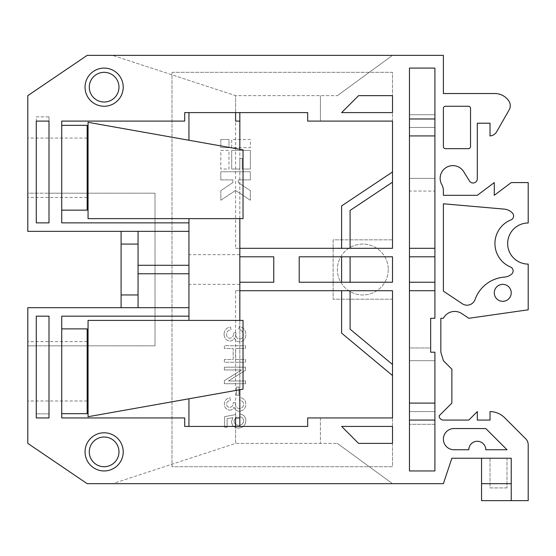 <?xml version="1.0" encoding="UTF-8"?>
<svg xmlns="http://www.w3.org/2000/svg" width="556" height="556" viewBox="0 0 556 556"><rect width="100%" height="100%" fill="white"/><g stroke="black" fill="none" stroke-linecap="round" stroke-linejoin="round"><path stroke-width="0.42" stroke-dasharray="2.78 2.08" d="M188.943 307.683L138.055 307.683L138.055 273.76L188.943 273.76L188.943 320.409L239.831 320.409L239.831 426.424L307.683 426.424L307.683 417.945L320.409 417.945L307.683 417.945L307.683 426.424L307.683 417.945L392.501 417.945L392.501 290.725L239.831 290.725L239.831 218.633L188.943 218.633L188.943 265.275L138.055 265.275L138.055 231.352L188.943 231.352M188.943 269.521L188.943 254.676L188.943 269.521M239.831 282.24L239.831 254.676L239.831 282.24L273.76 282.24L273.76 256.796L239.831 256.796M511.235 292.845A8.479 8.479 0 0 1 502.756 301.324A8.479 8.479 0 0 1 494.277 292.845A8.479 8.479 0 0 1 502.756 284.359A8.479 8.479 0 0 1 511.235 292.845M481.552 458.227L481.552 500.636L528.2 500.636L528.2 444.779A8.479 8.479 0 0 0 525.719 438.781L504.723 417.792A21.204 21.204 0 0 0 490.031 411.579L490.031 420.065L477.312 420.065L477.312 411.579L468.833 420.065L443.389 420.065A4.239 4.239 0 0 1 439.143 415.825L451.868 403.1L451.868 369.177L443.389 360.691L440.845 352.212L440.845 318.289L443.389 318.289A12.725 12.725 0 0 1 461.737 313.556L468.833 318.289L528.2 309.803L528.2 264.093A20.544 20.544 0 0 1 507.656 243.542A20.544 20.544 0 0 1 528.2 222.998L528.2 182.583L511.235 182.583L494.277 195.309L494.277 182.583L477.312 195.309L443.389 195.309L443.389 190.771A12.725 12.725 0 0 0 441.77 184.557A12.725 12.725 0 0 1 449.394 166.105A12.725 12.725 0 0 1 463.69 171.651L469.466 180.992A4.239 4.239 0 0 0 477.312 178.761L477.312 123.217L490.031 123.217L490.031 135.935A8.479 8.479 0 0 0 496.703 131.696L509.157 109.886A8.479 8.479 0 0 0 508.782 100.865A16.965 16.965 0 0 0 494.812 93.533L443.389 93.533L443.389 55.364L87.167 55.364L27.8 95.653L27.8 193.189L36.279 193.189L36.279 116.857L49.004 116.857L49.004 193.189L155.02 193.189L155.02 345.853L49.004 345.853L49.004 413.845L36.279 413.845L36.279 345.853L27.8 345.853L27.8 307.683L121.097 307.683L121.097 231.352L27.8 231.352L27.8 193.189L155.02 193.189L155.02 345.853L27.8 345.853L27.8 443.389L87.167 483.671L443.389 483.671L451.868 458.227L511.235 458.227L511.235 483.671L481.552 483.671M494.93 243.542A25.444 25.444 0 0 0 510.519 267.005A4.239 4.239 0 0 1 511.603 274.164A12.725 12.725 0 0 1 504.41 277.096A33.923 33.923 0 0 0 475.032 299.552A8.479 8.479 0 0 1 462.335 303.764L443.389 291.129L443.389 203.788L504.278 209.119A12.725 12.725 0 0 1 512.444 213.08A4.239 4.239 0 0 1 510.929 219.919A25.444 25.444 0 0 0 494.93 243.542M89.287 451.868A14.845 14.845 0 0 0 104.132 466.713A14.845 14.845 0 0 0 118.977 451.868A14.845 14.845 0 0 1 104.132 466.713A14.845 14.845 0 0 1 89.287 451.868A14.845 14.845 0 0 0 104.132 466.713A14.845 14.845 0 0 0 118.977 451.868A14.845 14.845 0 0 0 104.132 437.023A14.845 14.845 0 0 0 89.287 451.868A14.845 14.845 0 0 1 104.132 437.023A14.845 14.845 0 0 1 118.977 451.868A14.845 14.845 0 0 0 104.132 437.023A14.845 14.845 0 0 0 89.287 451.868M123.217 451.868A19.085 19.085 0 0 1 104.132 470.953A19.085 19.085 0 0 1 85.047 451.868A19.085 19.085 0 0 0 104.132 470.953A19.085 19.085 0 0 0 123.217 451.868A19.085 19.085 0 0 1 104.132 470.953A19.085 19.085 0 0 1 85.047 451.868A19.085 19.085 0 0 1 104.132 432.783A19.085 19.085 0 0 1 123.217 451.868A19.085 19.085 0 0 0 104.132 432.783A19.085 19.085 0 0 0 85.047 451.868A19.085 19.085 0 0 1 104.132 432.783A19.085 19.085 0 0 1 123.217 451.868M89.287 87.167A14.845 14.845 0 0 0 104.132 102.012A14.845 14.845 0 0 0 118.977 87.167A14.845 14.845 0 0 1 104.132 102.012A14.845 14.845 0 0 1 89.287 87.167A14.845 14.845 0 0 0 104.132 102.012A14.845 14.845 0 0 0 118.977 87.167A14.845 14.845 0 0 0 104.132 72.329A14.845 14.845 0 0 0 89.287 87.167A14.845 14.845 0 0 1 104.132 72.329A14.845 14.845 0 0 1 118.977 87.167A14.845 14.845 0 0 0 104.132 72.329A14.845 14.845 0 0 0 89.287 87.167M123.217 87.167A19.085 19.085 0 0 1 104.132 106.252A19.085 19.085 0 0 1 85.047 87.167A19.085 19.085 0 0 0 104.132 106.252A19.085 19.085 0 0 0 123.217 87.167A19.085 19.085 0 0 1 104.132 106.252A19.085 19.085 0 0 1 85.047 87.167A19.085 19.085 0 0 1 104.132 68.089A19.085 19.085 0 0 1 123.217 87.167A19.085 19.085 0 0 0 104.132 68.089A19.085 19.085 0 0 0 85.047 87.167A19.085 19.085 0 0 1 104.132 68.089A19.085 19.085 0 0 1 123.217 87.167M388.255 269.521A25.444 25.444 0 0 1 362.811 294.965A25.444 25.444 0 0 1 337.367 269.521A25.444 25.444 0 0 1 362.811 244.077A25.444 25.444 0 0 1 388.255 269.521A25.444 25.444 0 0 1 362.811 294.965A25.444 25.444 0 0 1 337.367 269.521A25.444 25.444 0 0 1 362.811 244.077A25.444 25.444 0 0 1 388.255 269.521M87.167 413.699L87.167 328.888M61.723 371.297L61.723 328.888L61.723 371.297M87.167 210.147L87.167 125.336M61.723 167.745L61.723 125.336L61.723 167.745M27.8 371.297L27.8 400.98L27.8 371.297M27.8 167.745L27.8 138.055L27.8 167.745M220.836 179.894L220.836 171.748L250.353 171.748L250.353 179.894L238.309 179.894L238.309 182.604L250.353 190.632L250.353 200.243L235.591 190.409L220.836 200.243L220.836 190.632L232.881 182.604L232.881 179.894L220.836 179.894L220.836 171.748L250.353 171.748L250.353 179.894L238.309 179.894L238.309 182.604L250.353 190.632L250.353 200.243L235.591 190.409L220.836 200.243L220.836 190.632L232.881 182.604L232.881 179.894L220.836 179.894M231.692 150.377L250.353 150.377L250.353 169.038L242.207 169.038L242.207 158.516L239.831 158.516L239.831 169.038L231.692 169.038L231.692 150.377L250.353 150.377L250.353 169.038L242.207 169.038L242.207 158.516L239.831 158.516L239.831 169.038L231.692 169.038L231.692 150.377M220.836 150.377L228.975 150.377L228.975 169.038L220.836 169.038L220.836 150.377L228.975 150.377L228.975 169.038L220.836 169.038L220.836 150.377M231.692 147.66L231.692 139.521L250.353 139.521L250.353 147.66L231.692 147.66L231.692 139.521L250.353 139.521L250.353 147.66L231.692 147.66M220.836 139.521L228.975 139.521L228.975 147.66L220.836 147.66L220.836 139.521L228.975 139.521L228.975 147.66L220.836 147.66L220.836 139.521M229.823 410.161C231.845 410.092 233.249 409.119 234.055 407.242L234.111 407.242C234.813 409.835 236.543 411.176 239.282 411.259C243.424 410.787 245.606 408.424 245.842 404.184C245.648 400.348 243.66 398.117 239.872 397.491L239.504 400.25C241.999 400.549 243.375 401.898 243.639 404.281C243.396 406.881 241.971 408.292 239.365 408.507C236.835 408.271 235.501 406.874 235.376 404.309L235.654 402.447L233.172 402.746C233.367 405.407 232.234 406.957 229.767 407.409C227.765 407.249 226.702 406.158 226.563 404.129C226.841 401.932 228.12 400.73 230.42 400.522L229.941 397.769C226.431 398.423 224.575 400.522 224.36 404.052C224.513 407.652 226.327 409.689 229.823 410.161C231.845 410.092 233.249 409.119 234.055 407.242L234.111 407.242C234.813 409.835 236.543 411.176 239.282 411.259C243.424 410.787 245.606 408.424 245.842 404.184C245.648 400.348 243.66 398.117 239.872 397.491L239.504 400.25C241.999 400.549 243.375 401.898 243.639 404.281C243.396 406.881 241.971 408.292 239.365 408.507C236.835 408.271 235.501 406.874 235.376 404.309L235.654 402.447L233.172 402.746C233.367 405.407 232.234 406.957 229.767 407.409C227.765 407.249 226.702 406.158 226.563 404.129C226.841 401.932 228.12 400.73 230.42 400.522L229.941 397.769C226.431 398.423 224.575 400.522 224.36 404.052C224.513 407.652 226.327 409.689 229.823 410.161M224.36 380.651L224.36 383.723L245.564 383.723L245.564 380.971L228.474 380.971L245.564 370.303L245.564 367.203L224.36 367.203L224.36 369.955L241.499 369.955L224.36 380.651L224.36 383.723L245.564 383.723L245.564 380.971L228.474 380.971L245.564 370.303L245.564 367.203L224.36 367.203L224.36 369.955L241.499 369.955L224.36 380.651M224.089 334.281C224.172 338.215 226.09 340.467 229.85 341.043C231.963 340.904 233.513 339.869 234.493 337.93C235.237 340.467 236.925 341.773 239.566 341.87C243.743 341.217 245.835 338.701 245.842 334.323C245.641 330.16 243.5 327.54 239.407 326.448L238.684 329.201C241.547 330.007 243.111 331.849 243.361 334.719C243.292 337.311 241.999 338.778 239.483 339.118C236.842 338.541 235.647 336.79 235.897 333.85L235.925 332.78L233.45 332.78L233.45 333.815C233.506 336.373 232.338 337.867 229.941 338.291C227.717 338.027 226.591 336.741 226.563 334.434C226.702 331.668 228.168 330.104 230.969 329.75L230.538 326.998C226.417 327.686 224.27 330.111 224.089 334.281C224.172 338.215 226.09 340.467 229.85 341.043C231.963 340.904 233.513 339.869 234.493 337.93C235.237 340.467 236.925 341.773 239.566 341.87C243.743 341.217 245.835 338.701 245.842 334.323C245.641 330.16 243.5 327.54 239.407 326.448L238.684 329.201C241.547 330.007 243.111 331.849 243.361 334.719C243.292 337.311 241.999 338.778 239.483 339.118C236.842 338.541 235.647 336.79 235.897 333.85L235.925 332.78L233.45 332.78L233.45 333.815C233.506 336.373 232.338 337.867 229.941 338.291C227.717 338.027 226.591 336.741 226.563 334.434C226.702 331.668 228.168 330.104 230.969 329.75L230.538 326.998C226.417 327.686 224.27 330.111 224.089 334.281M171.985 72.329L392.501 72.329L392.501 239.831L333.127 239.831L333.127 299.204L392.501 299.204L392.501 466.713L171.985 466.713L171.985 72.329L392.501 72.329L392.501 239.831L333.127 239.831L333.127 299.204L392.501 299.204L392.501 466.713L171.985 466.713L171.985 72.329M224.36 359.496L224.36 362.248L245.564 362.248L245.564 359.496L235.654 359.496L235.654 348.48L245.564 348.48L245.564 345.721L224.36 345.721L224.36 348.48L233.172 348.48L233.172 359.496L224.36 359.496L224.36 362.248L245.564 362.248L245.564 359.496L235.654 359.496L235.654 348.48L245.564 348.48L245.564 345.721L224.36 345.721L224.36 348.48L233.172 348.48L233.172 359.496L224.36 359.496M236.481 387.032L236.481 395.288L238.955 395.288L238.955 387.032L236.481 387.032L236.481 395.288L238.955 395.288L238.955 387.032L236.481 387.032M227.119 427.23L227.119 418.717L232.908 417.619L231.518 421.573C231.942 425.66 234.215 427.821 238.336 428.057C242.93 427.772 245.432 425.361 245.842 420.829C245.724 416.917 243.771 414.651 239.983 414.018L239.782 416.771C242.173 417.139 243.458 418.501 243.639 420.864C243.278 423.735 241.61 425.215 238.635 425.305C235.765 425.187 234.222 423.707 234 420.857L235.925 417.049L235.633 414.567L224.638 416.646L224.638 427.23L227.119 427.23L227.119 418.717L232.908 417.619L231.518 421.573C231.942 425.66 234.215 427.821 238.336 428.057C242.93 427.772 245.432 425.361 245.842 420.829C245.724 416.917 243.771 414.651 239.983 414.018L239.782 416.771C242.173 417.139 243.458 418.501 243.639 420.864C243.278 423.735 241.61 425.215 238.635 425.305C235.765 425.187 234.222 423.707 234 420.857L235.925 417.049L235.633 414.567L224.638 416.646L224.638 427.23L227.119 427.23M434.903 403.1L434.903 352.212L430.664 352.212L430.664 318.289L430.664 347.973L409.459 347.973L409.459 290.725L409.459 470.953L409.459 424.304L434.903 424.304L434.903 470.953L434.903 403.1L409.459 403.1M506.996 449.748L485.791 449.748A8.479 8.479 0 0 0 477.312 441.269A8.479 8.479 0 0 0 468.833 449.748L453.988 449.748A10.599 10.599 0 0 1 443.389 439.143A10.599 10.599 0 0 1 453.988 428.544L485.791 428.544L506.996 449.748M235.591 248.317L239.831 248.317L235.591 248.317L235.591 121.097L239.831 121.097L235.591 121.097L239.831 121.097L239.831 149.3L239.831 112.611L307.683 112.611L307.683 121.097L307.683 112.611L307.683 121.097L392.501 121.097L392.501 171.985L341.613 205.908L341.613 248.317L392.501 248.317L392.501 171.985M188.943 320.409L88.056 320.409L88.056 416.722L243.028 389.172L243.028 320.409L239.831 320.409L239.831 417.945L235.591 417.945L235.591 443.389L337.367 443.389L235.591 443.389L112.611 483.671L392.501 483.671L112.611 483.671L235.591 443.389L235.591 426.424L307.683 426.424M188.943 316.169L61.723 316.169L61.723 417.945L184.703 417.945L184.703 426.424L235.591 426.424M188.943 218.633L88.056 218.633L88.056 122.313L188.943 140.251L188.943 112.611L235.591 112.611L235.591 95.653L337.367 95.653L235.591 95.653L112.611 55.364L392.501 55.364L112.611 55.364L235.591 95.653L235.591 121.097M434.903 290.725L434.903 318.289L430.664 318.289L434.903 318.289L434.903 290.725L434.903 318.289L430.664 318.289L430.664 347.973L409.459 347.973L409.459 290.725L434.903 290.725L409.459 290.725L434.903 290.725L434.903 256.796L434.903 282.24L409.459 282.24L409.459 256.796L409.459 282.24L409.459 256.796L434.903 256.796L434.903 282.24L409.459 282.24L434.903 282.24M434.903 360.691L434.903 411.579L409.459 411.579L409.459 360.691L434.903 360.691L434.903 411.579L409.459 411.579L409.459 360.691L434.903 360.691M434.903 424.304L434.903 470.953L409.459 470.953L409.459 424.304L434.903 424.304M434.903 127.456L434.903 178.344L409.459 178.344L409.459 127.456L434.903 127.456L434.903 178.344L409.459 178.344L409.459 127.456L434.903 127.456M434.903 191.069L434.903 68.089L434.903 114.731L409.459 114.731L409.459 68.089L434.903 68.089L434.903 114.731L409.459 114.731L409.459 68.089L409.459 248.317L409.459 191.069L434.903 191.069L434.903 248.317L409.459 248.317L409.459 191.069L434.903 191.069M409.459 248.317L434.903 248.317L409.459 248.317L409.459 256.796L434.903 256.796L409.459 256.796M409.459 282.24L409.459 290.725M434.903 256.796L434.903 248.317M409.459 420.065L434.903 420.065M409.459 470.953L434.903 470.953L409.459 470.953M409.459 135.935L434.903 135.935M434.903 118.977L409.459 118.977M434.903 68.089L409.459 68.089L434.903 68.089M188.943 398.784L188.943 426.424M341.613 290.725L341.613 333.127L392.501 375.536M239.831 320.409L239.831 290.725L239.831 320.409M188.943 112.611L184.703 112.611L184.703 121.097L61.723 121.097L61.723 222.873L188.943 222.873M341.613 248.317L239.831 248.317L239.831 218.633L243.028 218.633L243.028 149.87L188.943 140.251M188.943 273.76L188.943 265.275M138.055 265.275L138.055 273.76M138.055 231.352L121.097 231.352M138.055 307.683L121.097 307.683M235.591 112.611L307.683 112.611M350.092 256.796L299.204 256.796L299.204 282.24L392.501 282.24L392.501 256.796L350.092 256.796L350.092 282.24M341.613 256.796L341.613 282.24M392.501 364.493L350.092 329.159L350.092 290.725M239.831 290.725L235.591 290.725L239.831 290.725M350.092 248.317L350.092 210.446L392.501 182.173M511.235 483.671L511.235 500.636M506.996 487.911L490.031 487.911L490.031 458.227L506.996 458.227L506.996 487.911L490.031 487.911L490.031 458.227L506.996 458.227L506.996 487.911M445.509 106.252L468.409 106.252A2.12 2.12 0 0 1 470.529 108.371L470.529 146.541A2.12 2.12 0 0 1 468.409 148.66L445.509 148.66A2.12 2.12 0 0 1 443.389 146.541L443.389 108.371A2.12 2.12 0 0 1 445.509 106.252A2.12 2.12 0 0 0 443.389 108.371L443.389 146.541A2.12 2.12 0 0 0 445.509 148.66L468.409 148.66A2.12 2.12 0 0 0 470.529 146.541L470.529 108.371A2.12 2.12 0 0 0 468.409 106.252L445.509 106.252L468.409 106.252A2.12 2.12 0 0 1 470.529 108.371L470.529 146.541A2.12 2.12 0 0 1 468.409 148.66L445.509 148.66A2.12 2.12 0 0 1 443.389 146.541L443.389 108.371A2.12 2.12 0 0 1 445.509 106.252M36.279 121.097L36.279 222.873L49.004 222.873L49.004 121.097L36.279 121.097M36.279 316.169L36.279 417.945L49.004 417.945L49.004 316.169L36.279 316.169M320.409 121.097L307.683 121.097L320.409 121.097L320.409 95.653L320.409 121.097M138.055 294.965L121.097 294.965M392.501 112.611L392.501 95.653L358.571 95.653L341.613 112.611L392.501 112.611M392.501 426.424L341.613 426.424L358.571 443.389L392.501 443.389L392.501 426.424M392.501 55.364L337.367 95.653L392.501 55.364M337.367 443.389L392.501 483.671L337.367 443.389M320.409 417.945L320.409 443.389L320.409 417.945M239.831 417.945L235.591 417.945L239.831 417.945M235.591 290.725L235.591 417.945M239.831 218.633L239.831 149.3L239.831 218.633M49.004 116.857L49.004 193.189L36.279 193.189L36.279 116.857L49.004 116.857M49.004 345.853L49.004 413.845L36.279 413.845L36.279 345.853L49.004 345.853M239.831 284.359L188.943 284.359M87.167 400.98L27.8 400.98M87.167 197.429L27.8 197.429M87.167 138.055L27.8 138.055M87.167 341.613L27.8 341.613M239.831 254.676L188.943 254.676"/><path stroke-width="0.83" d="M511.235 292.845A8.479 8.479 0 0 1 502.756 301.324A8.479 8.479 0 0 1 494.277 292.845A8.479 8.479 0 0 1 502.756 284.359A8.479 8.479 0 0 1 511.235 292.845M440.143 178.344A12.725 12.725 0 0 1 463.69 171.651L469.466 180.992A4.239 4.239 0 0 0 477.312 178.761L477.312 123.217L490.031 123.217L490.031 135.935A8.479 8.479 0 0 0 496.703 131.696L509.157 109.886A8.479 8.479 0 0 0 508.782 100.865A16.965 16.965 0 0 0 494.812 93.533L443.389 93.533L443.389 55.364L87.167 55.364L27.8 95.653L27.8 231.352L188.943 231.352L188.943 307.683L27.8 307.683L27.8 443.389L87.167 483.671L443.389 483.671L451.868 458.227L511.235 458.227L511.235 500.636L528.2 500.636L528.2 444.779A8.479 8.479 0 0 0 525.719 438.781L504.723 417.792A21.204 21.204 0 0 0 490.031 411.579L490.031 420.065L477.312 420.065L477.312 411.579L468.833 420.065L443.389 420.065A4.239 4.239 0 0 1 439.143 415.825L451.868 403.1L451.868 369.177L443.389 360.691L440.845 352.212L440.845 318.289L443.389 318.289A12.725 12.725 0 0 1 461.737 313.556L468.833 318.289L528.2 309.803L528.2 264.093A20.544 20.544 0 0 1 507.656 243.542A20.544 20.544 0 0 1 528.2 222.998L528.2 182.583L511.235 182.583L494.277 195.309L494.277 182.583L477.312 195.309L443.389 195.309L443.389 190.771A12.725 12.725 0 0 0 441.77 184.557A12.725 12.725 0 0 1 440.143 178.344M494.93 243.542A25.444 25.444 0 0 0 510.519 267.005A4.239 4.239 0 0 1 511.603 274.164A12.725 12.725 0 0 1 504.41 277.096A33.923 33.923 0 0 0 475.032 299.552A8.479 8.479 0 0 1 462.335 303.764L443.389 291.129L443.389 203.788L504.278 209.119A12.725 12.725 0 0 1 512.444 213.08A4.239 4.239 0 0 1 510.929 219.919A25.444 25.444 0 0 0 494.93 243.542M118.977 451.868A14.845 14.845 0 0 1 104.132 466.713A14.845 14.845 0 0 1 89.287 451.868A14.845 14.845 0 0 1 104.132 437.023A14.845 14.845 0 0 1 118.977 451.868M85.047 451.868A19.085 19.085 0 0 0 104.132 470.953A19.085 19.085 0 0 0 123.217 451.868A19.085 19.085 0 0 0 104.132 432.783A19.085 19.085 0 0 0 85.047 451.868M118.977 87.167A14.845 14.845 0 0 1 104.132 102.012A14.845 14.845 0 0 1 89.287 87.167A14.845 14.845 0 0 1 104.132 72.329A14.845 14.845 0 0 1 118.977 87.167M85.047 87.167A19.085 19.085 0 0 0 104.132 106.252A19.085 19.085 0 0 0 123.217 87.167A19.085 19.085 0 0 0 104.132 68.089A19.085 19.085 0 0 0 85.047 87.167M61.723 328.888L87.167 328.888L87.167 413.699L61.723 413.699M61.723 125.336L87.167 125.336L87.167 210.147L61.723 210.147M434.903 470.953L434.903 352.212L430.664 352.212L430.664 318.289L434.903 318.289L434.903 68.089L409.459 68.089L409.459 470.953L434.903 470.953M239.831 320.409L239.831 218.633M485.791 449.748L506.996 449.748L485.791 428.544L453.988 428.544A10.599 10.599 0 0 0 443.389 439.143A10.599 10.599 0 0 0 453.988 449.748L468.833 449.748A8.479 8.479 0 0 1 477.312 441.269A8.479 8.479 0 0 1 485.791 449.748M235.591 426.424L235.591 417.945L239.831 417.945L239.831 389.735M188.943 307.683L188.943 316.169L61.723 316.169L61.723 417.945L184.703 417.945L184.703 426.424L307.683 426.424L307.683 417.945L392.501 417.945L392.501 290.725L239.831 290.725M239.831 248.317L392.501 248.317L392.501 121.097L307.683 121.097L307.683 112.611L239.831 112.611L239.831 121.097L235.591 121.097L235.591 112.611M188.943 316.169L188.943 320.409M188.943 218.633L188.943 231.352M188.943 398.784L188.943 426.424M239.831 417.945L239.831 426.424L307.683 426.424M188.943 112.611L188.943 140.251M239.831 149.3L239.831 121.097M307.683 112.611L184.703 112.611L184.703 121.097L61.723 121.097L61.723 222.873L188.943 222.873M138.055 307.683L138.055 231.352M121.097 231.352L121.097 307.683M392.501 256.796L299.204 256.796L299.204 282.24L392.501 282.24L392.501 256.796M511.235 500.636L481.552 500.636L481.552 483.671L511.235 483.671M239.831 282.24L273.76 282.24L273.76 256.796L239.831 256.796M470.529 108.371A2.12 2.12 0 0 0 468.409 106.252L445.509 106.252A2.12 2.12 0 0 0 443.389 108.371L443.389 146.541A2.12 2.12 0 0 0 445.509 148.66L468.409 148.66A2.12 2.12 0 0 0 470.529 146.541L470.529 108.371M341.613 426.424L358.571 443.389L392.501 443.389L392.501 426.424L341.613 426.424M392.501 95.653L358.571 95.653L341.613 112.611L392.501 112.611L392.501 95.653M36.279 316.169L36.279 417.945L49.004 417.945L49.004 316.169L36.279 316.169M36.279 121.097L36.279 222.873L49.004 222.873L49.004 121.097L36.279 121.097M481.552 483.671L481.552 458.227M350.092 248.317L350.092 210.446L392.501 182.173M392.501 171.985L341.613 205.908L341.613 248.317M341.613 290.725L341.613 333.127L392.501 375.536M392.501 364.493L350.092 329.159L350.092 290.725M341.613 256.796L341.613 282.24M350.092 282.24L350.092 256.796M138.055 294.965L121.097 294.965M138.055 244.077L121.097 244.077M188.943 265.275L138.055 265.275M138.055 273.76L188.943 273.76M243.028 149.87L88.056 122.313L88.056 218.633L243.028 218.633L243.028 149.87M243.028 320.409L88.056 320.409L88.056 416.722L243.028 389.172L243.028 320.409M409.459 256.796L434.903 256.796M434.903 248.317L409.459 248.317M409.459 290.725L434.903 290.725M434.903 282.24L409.459 282.24M409.459 135.935L434.903 135.935M434.903 118.977L409.459 118.977M409.459 420.065L434.903 420.065M434.903 403.1L409.459 403.1"/></g></svg>
